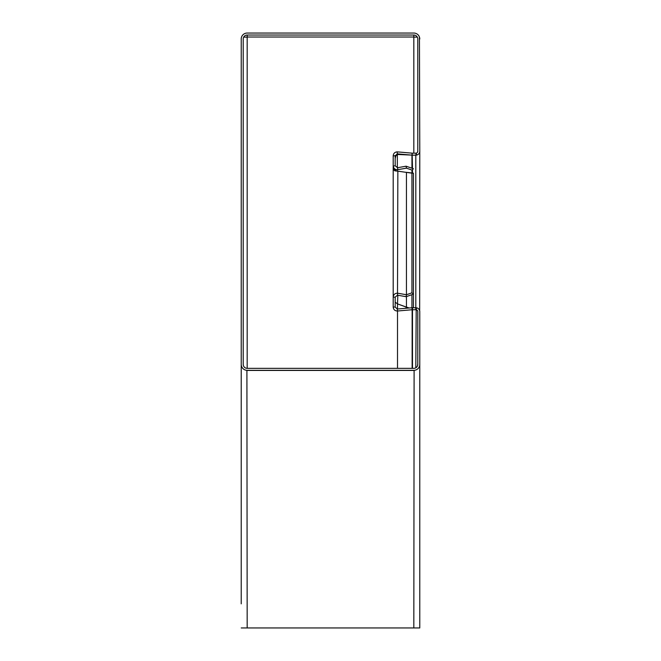 <?xml version="1.0" encoding="UTF-8"?>
<svg xmlns="http://www.w3.org/2000/svg" width="661" height="661" viewBox="0 0 661 661"><rect width="100%" height="100%" fill="white"/><g stroke="black" fill="none" stroke-linecap="round" stroke-linejoin="round"><path stroke-width="0.99" d="M395.179 155.839L393.196 155.839C393.427 153.426 394.749 152.104 397.162 151.873L397.335 153.864L395.179 155.839L395.179 165.762L393.212 166.101C393.725 168.646 395.27 169.827 397.848 169.67L397.509 167.712L395.179 165.762M395.179 158.392L395.873 155.822L397.335 154.591A3.966 3.949 90 0 1 398.484 154.509L411.01 155.062M397.509 171.133L394.881 170.852L393.196 169.414L393.196 297.136C393.543 294.401 395.096 293.104 397.848 293.236L406.449 294.748L406.102 296.698L413.431 294.137L411.943 292.823L411.943 173.174L397.162 171.067M396.022 170.852L395.179 169.571L393.196 169.571M397.509 151.89L412.134 153.162L411.96 155.145L415.81 155.161L416.207 153.145A1.983 1.983 0 0 0 417.793 151.195L417.793 38.999A3.966 3.966 0 0 0 413.827 35.033L413.827 37.115L417.322 37.115L413.827 37.115L413.827 153.178M247.173 368.342L247.173 37.115L243.678 37.115L247.173 37.115L247.173 35.033A3.966 3.966 0 0 0 243.207 38.999L243.207 364.376A3.966 3.966 0 0 0 247.173 368.342L413.827 368.342A3.966 3.966 0 0 0 417.793 364.376L417.793 311.703A1.983 1.983 0 0 0 416.207 309.753L415.81 367.813M412.481 368.342L412.481 307.737L415.81 307.737L415.81 155.161L416.595 155.087A3.966 3.966 0 0 0 419.776 151.195L419.438 37.115M241.24 38.553L241.224 582.019M241.224 603.848L241.224 364.376A5.949 5.949 0 0 0 247.173 370.325L247.173 370.408A3.966 3.966 0 0 0 247.627 370.433L413.175 370.433A3.966 3.966 0 0 0 413.827 370.375L414.001 370.325M406.102 296.698L397.509 295.186L397.848 171.133L394.881 170.852M395.179 169.571L393.196 169.414L393.196 155.839M395.873 155.822L394.576 155.822L397.162 154.666M393.196 169.414L393.196 297.136L395.179 297.136L397.509 295.186M393.196 307.225L393.196 297.136M398.484 154.509L411.183 155.071M413.365 155.161L413.926 155.186A3.966 3.966 0 0 0 414.571 155.161M417.645 151.956L417.793 150.898M419.776 151.195L419.669 310.761M413.431 307.737L413.431 173.174L411.943 173.174M411.943 307.762L411.943 295.45M413.431 173.174L407.482 172.43M243.207 364.277L243.248 364.938M246.908 370.325L247.173 627.95L241.224 627.95M246.735 370.309L247.173 370.408M419.768 311.405L419.776 627.95L247.173 627.95M413.827 627.95L414.108 370.325M417.521 365.83L417.793 364.079M406.449 296.756L406.449 307.059L409.167 308.001M406.102 308.266L406.102 307.059L397.509 303.886L407.482 307.481M395.179 302.176L397.509 303.886L397.509 309.018M397.848 295.244L397.509 303.886M406.449 172.281L406.449 294.748L411.943 292.823M395.179 307.059L393.196 307.059C393.485 309.629 394.923 310.951 397.509 311.009L397.335 309.034L395.179 307.059L395.179 297.136M413.431 168.762L411.943 170.075L406.449 168.15L406.102 166.2L413.431 168.762M397.509 368.342L397.509 311.009L412.134 309.736L411.96 307.753L397.335 309.034M397.509 167.712L406.102 166.2M397.848 169.67L406.449 168.15M419.776 311.703A3.966 3.966 0 0 0 416.595 307.811L415.81 307.737L415.81 309.72L412.134 309.736L412.134 368.342M412.481 307.737L411.96 307.753M416.595 307.811L416.207 309.753M411.96 167.464L411.96 155.145L397.335 153.864M247.173 370.325L413.827 370.325A5.949 5.949 0 0 0 419.776 364.376M412.134 153.162L412.481 167.853M415.81 153.178L412.481 153.178M416.595 155.087L416.207 153.145M419.776 38.999A5.949 5.949 0 0 0 413.827 33.05L247.173 33.05A5.949 5.949 0 0 0 241.224 38.999M247.173 35.033L413.827 35.033M413.827 37.016L247.173 37.016M397.335 154.591L397.335 167.737M397.335 169.72L397.335 171.083M411.96 170.059L411.96 172.959M412.481 169.604L412.481 173.033"/></g></svg>
